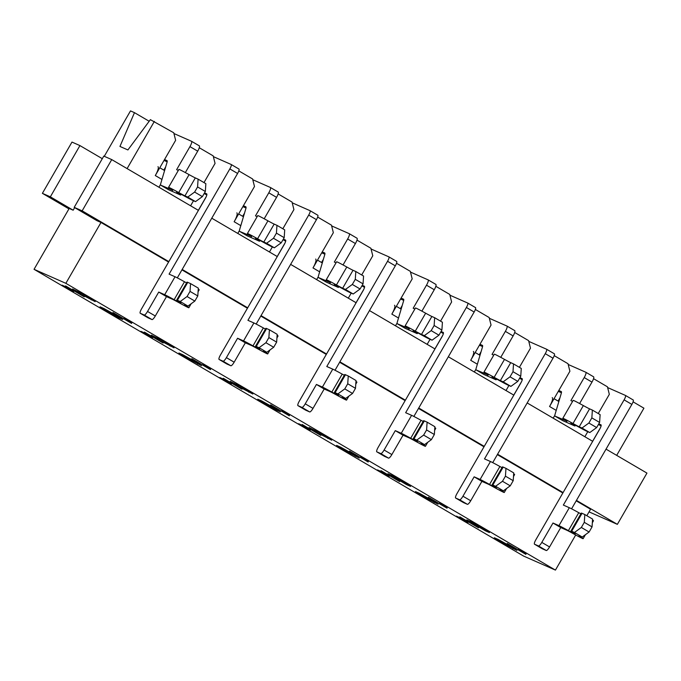 <?xml version="1.0" encoding="UTF-8"?>
<svg xmlns="http://www.w3.org/2000/svg" width="681" height="681" viewBox="0 0 681 681"><rect width="100%" height="100%" fill="white"/><g stroke="black" fill="none" stroke-linecap="round" stroke-linejoin="round"><path stroke-width="1.02" d="M111.744 159.601L103.793 156.094L74.203 207.347L82.154 210.846L111.744 159.601L198.418 210.369M589.039 511.874L617.361 524.353L646.95 473.099L606.039 449.137M592.683 441.314L527.179 402.948M513.832 395.125L448.328 356.759M434.98 348.936L369.477 310.57M356.12 302.747L290.625 264.381M277.269 256.558L211.765 218.192M102.295 158.682L79.932 145.589L71.982 142.082L42.392 193.336L68.943 208.88M71.062 290.234L62.082 285.16L69.845 289.706L73.82 291.451L66.057 286.905L62.082 285.16L71.062 290.234A4.622 1.081 -59.6 0 0 71.565 290.132M81.822 294.873L85.746 296.712L86.198 295.929M78.238 291.732L77.992 292.166L74.016 290.412L81.771 294.958M109.326 312.707L113.25 314.545L113.693 313.771M105.734 309.574L105.487 310L101.512 308.255L109.275 312.8M238.81 170.888L252.6 178.967L254.49 186.5L234.145 221.734A9.253 2.162 -59.6 0 0 236.835 212.881M199.278 147.734L213.179 155.872L215.06 163.406L203.985 182.585M198.35 210.335L206.156 196.818L198.35 210.335M193.506 200.742L190.595 205.79L193.506 200.742M158.928 187.241L160.571 184.389L158.928 187.241M149.182 121.269L134.472 112.654L119.95 146.441L127.9 149.939L150.373 119.66L173.749 132.778L175.63 140.312L155.294 175.545A9.253 2.162 -59.6 0 0 157.975 166.692M154.349 121.414L127.109 168.599M149.914 336.423L140.941 331.349L152.672 337.64L144.917 333.094L140.941 331.349L149.914 336.423A4.622 1.081 -59.6 0 0 150.416 336.32M160.673 341.062L164.606 342.901L165.049 342.117M157.09 337.921L156.843 338.355L152.867 336.601L160.622 341.147M188.177 358.904L192.102 360.734L192.553 359.96M184.594 355.763L184.338 356.189L180.363 354.443L188.126 358.989M317.661 217.077L331.46 225.156L333.341 232.689L312.996 267.922A9.253 2.162 -59.6 0 0 315.686 259.069M278.137 193.923L292.03 202.061L293.911 209.595L282.836 228.773M277.21 256.524L285.007 243.006L277.21 256.524M272.357 246.931L269.446 251.979L272.357 246.931M237.78 233.43L239.423 230.578L237.78 233.43M228.765 382.62L219.793 377.538L227.556 382.084L231.531 383.829L223.768 379.283L219.793 377.538L228.765 382.62A4.622 1.081 -59.6 0 0 229.267 382.509M239.533 387.251L243.457 389.089L243.9 388.315M235.941 384.11L235.694 384.544L231.719 382.79L239.482 387.336M267.029 405.093L270.953 406.923L271.404 406.148M263.445 401.952L263.198 402.377L259.223 400.632L266.978 405.178M396.521 263.266L410.311 271.344L412.192 278.878L391.847 314.111A9.253 2.162 -59.6 0 0 394.537 305.258M356.989 240.112L370.881 248.25L372.771 255.784L361.696 274.962M356.061 302.713L363.858 289.195L356.061 302.713M351.209 293.119L348.297 298.167L351.209 293.119M316.631 279.619L318.274 276.767L316.631 279.619M307.616 428.809L298.644 423.727L306.407 428.272L310.383 430.017L302.619 425.472L298.644 423.727L307.616 428.809A4.622 1.081 -59.6 0 0 308.127 428.698M318.385 433.439L322.309 435.278L322.76 434.504M314.801 430.298L314.545 430.732L310.57 428.979L318.333 433.525M345.88 451.282L349.813 453.12L350.255 452.337M342.296 448.141L342.049 448.566L338.074 446.821L345.837 451.367M475.372 309.455L489.162 317.533L491.044 325.067L470.707 360.3A9.253 2.162 -59.6 0 0 473.389 351.447M435.84 286.301L449.741 294.439L451.622 301.972L440.547 321.151M434.912 348.902L442.718 335.384L434.912 348.902M430.06 339.308L427.149 344.356L430.06 339.308M395.482 325.807L397.134 322.956L395.482 325.807M386.476 474.997L377.495 469.916L389.234 476.215L381.471 471.661L377.495 469.916L386.476 474.997A4.622 1.081 -59.6 0 0 386.978 474.887M397.236 479.628L401.16 481.467L401.611 480.692M393.652 476.487L393.405 476.921L389.421 475.168L397.185 479.713M424.74 497.47L428.664 499.309L429.107 498.526M421.147 494.329L420.901 494.755L416.925 493.01L424.689 497.556M554.223 355.644L568.014 363.722L569.903 371.256L549.558 406.489A9.253 2.162 -59.6 0 0 552.248 397.636M514.691 332.49L528.592 340.628L530.473 348.161L519.399 367.34M513.763 395.091L521.569 381.573L513.763 395.091M508.92 385.497L506.009 390.545L508.92 385.497M474.342 371.996L475.985 369.145L474.342 371.996M104.278 156.307L130.497 110.901L134.472 112.654M42.392 193.336L50.343 196.835L73.165 210.199L74.655 207.611M73.165 210.199L69.19 208.454L34.05 269.31L523.621 556.088L555.432 570.099L575.7 534.985M555.432 570.099L65.853 283.322L34.05 269.31M65.853 283.322L100.992 222.466L97.017 220.712L74.203 207.347M465.327 521.186L456.355 516.104L464.11 520.65L468.085 522.404L460.33 517.858L456.355 516.104L465.327 521.186A4.622 1.081 -59.6 0 0 465.83 521.076M476.087 525.817L480.011 527.656L480.463 526.881M472.503 522.676L472.256 523.11L468.281 521.357L476.036 525.902M503.591 543.659L507.515 545.498L507.966 544.715M500.007 540.518L499.752 540.952L495.777 539.199L503.54 543.744M633.075 401.833L643.92 408.183L616.68 455.368M592.623 441.279L600.421 427.762L592.623 441.279M593.551 378.679L607.443 386.817L609.325 394.35L598.25 413.529M587.771 431.686L584.86 436.734L587.771 431.686M553.193 418.185L554.836 415.333L553.193 418.185M586.826 515.713L590.563 509.235L576.194 500.816M562.846 493.001L497.343 454.627M483.995 446.813L418.492 408.438M405.135 400.624L339.64 362.249M326.284 354.426L260.78 316.061M247.433 308.238L181.929 269.872M168.582 262.049L100.992 222.466M617.361 524.353L576.441 500.39M563.093 492.567L497.59 454.201M484.242 446.378L418.738 408.013M405.391 400.19L339.887 361.824M326.531 354.001L261.036 315.626M247.68 307.812L182.176 269.438M168.828 261.623L82.154 210.846M50.343 196.835L79.932 145.589M65.597 285.918L84.223 296.822L65.597 285.918M112.978 312.511L131.603 323.424L112.978 312.511M131.859 322.743A4.622 1.081 120.4 0 0 131.884 322.76L124.155 318.223L131.884 322.76A4.622 1.081 120.4 0 1 131.884 322.76L124.155 318.223A4.622 1.081 120.4 0 1 124.129 318.214M85.746 296.712L95.161 301.64L85.942 295.665L72.552 288.982L77.992 292.166M113.25 314.545L118.681 317.729L122.657 319.483L117.226 316.299L121.201 318.053L104.031 308.57L100.056 306.816L105.487 310M144.449 332.107L163.074 343.011L144.449 332.107M191.829 358.7L210.455 369.613L191.829 358.7M210.769 368.957L203.006 364.412A4.622 1.081 120.4 0 1 202.981 364.403L210.744 368.949A4.622 1.081 120.4 0 1 210.718 368.932A4.622 1.081 120.4 0 0 210.769 368.957L203.006 364.412M164.606 342.901L174.013 347.829L164.793 341.853L151.412 335.171L156.843 338.355M192.102 360.734L201.508 365.671L196.077 362.488L200.052 364.241L182.883 354.758L178.907 353.013L184.338 356.189M223.308 378.295L241.934 389.2L223.308 378.295M270.68 404.889L289.306 415.802L270.68 404.889M289.595 415.138A4.622 1.081 120.4 0 0 289.621 415.146L281.857 410.6A4.622 1.081 120.4 0 1 281.832 410.592L289.595 415.138A4.622 1.081 120.4 0 1 289.57 415.121M243.457 389.089L252.864 394.018L243.645 388.042L230.263 381.36L235.694 384.544M270.953 406.923L276.392 410.107L280.368 411.86L274.928 408.677L278.904 410.43L261.734 400.947L257.758 399.202L263.198 402.377M302.16 424.484L320.785 435.397L302.16 424.484M349.532 451.077L368.166 461.99L349.532 451.077M368.421 461.309A4.622 1.081 120.4 0 0 368.447 461.326L360.709 456.789L368.447 461.326A4.622 1.081 120.4 0 1 368.447 461.326L360.709 456.789A4.622 1.081 120.4 0 1 360.683 456.781M322.309 435.278L331.715 440.207L322.496 434.231L309.114 427.549L314.545 430.732M349.813 453.12L359.219 458.049L353.788 454.865L357.763 456.619L340.594 447.136L336.618 445.391L342.049 448.566M381.011 470.673L399.636 481.586L381.011 470.673M428.392 497.266L447.017 508.179L428.392 497.266M447.323 507.532L439.568 502.978A4.622 1.081 120.4 0 1 439.543 502.97L447.298 507.515A4.622 1.081 120.4 0 1 447.272 507.498A4.622 1.081 120.4 0 0 447.323 507.532L439.568 502.978M401.16 481.467L406.591 484.651L410.566 486.396L405.135 483.221L409.111 484.966L391.941 475.491L387.966 473.738L393.405 476.921M428.664 499.309L438.07 504.238L432.639 501.054L436.615 502.808L419.445 493.325L415.47 491.58L420.901 494.755M459.862 516.862L478.488 527.775L459.862 516.862M507.243 543.455L525.868 554.368L507.243 543.455M526.183 553.721L518.42 549.175L526.158 553.704A4.622 1.081 120.4 0 0 526.183 553.721L518.42 549.175A4.622 1.081 120.4 0 1 518.394 549.158M480.011 527.656L485.451 530.84L489.426 532.585L483.995 529.409L487.971 531.154L470.801 521.68L466.825 519.926L472.256 523.11M507.515 545.498L516.922 550.427L511.491 547.243L515.466 548.997L498.296 539.514L494.321 537.769L499.752 540.952M559.944 397.857L558.088 401.058M513.193 548.248L512.946 548.673M485.698 530.405L485.451 530.84M481.084 351.668L479.237 354.869M434.342 502.059L434.095 502.484M406.846 484.217L406.591 484.651M402.233 305.48L400.385 308.68M355.491 455.87L355.244 456.296M327.987 438.028L327.74 438.462M323.381 259.291L321.534 262.491M276.639 409.681L276.392 410.107M249.135 391.839L248.888 392.273M244.53 213.102L242.683 216.303M197.788 363.492L197.533 363.918M170.284 345.65L170.037 346.084M165.67 166.913L163.823 170.114M118.928 317.303L118.681 317.729M91.433 299.461L91.177 299.895M243.389 205.722L245.901 206.828A5.55 1.294 -59.6 0 0 245.841 206.794M251.195 236.247L239.661 231.395A5.55 1.294 -59.6 0 1 239.627 231.378A5.55 1.294 -59.6 0 1 239.627 229.616L245.867 208.573A5.55 1.294 -59.6 0 0 245.867 206.811M252.796 179.724L270.383 187.471A5.55 1.294 -59.6 0 0 270.383 187.471A5.55 1.294 -59.6 0 1 268.799 192.808L255.486 215.868L257.18 216.618M264.194 218.771L276.563 197.354A5.55 1.294 -59.6 0 0 278.171 192.033A5.55 1.294 -59.6 0 0 278.137 192.025L270.442 187.513M239.627 231.378L247.39 235.924A5.55 1.294 -59.6 0 0 247.39 235.924A5.55 1.294 -59.6 0 0 247.416 235.941L258.848 240.98A27.129 0.707 -150 0 0 259.58 241.21A27.129 0.707 -150 0 0 257.069 239.38A17.885 0.468 30 0 1 255.418 238.171A17.885 0.468 30 0 1 262.125 241.61A27.129 0.707 -150 0 0 271.574 246.582L274.358 247.807L266.594 243.262L273.473 238.256L281.236 242.802L284.198 237.678L276.435 233.132L273.473 238.256M242.87 206.615L246.011 208.003M163.993 341.504L171.808 345.965M162.146 340.687L161.423 341.496L153.659 336.95M251.093 236.435A17.885 0.468 -150 0 0 251.57 236.588A17.885 0.468 -150 0 0 249.918 235.379A27.129 0.707 30 0 1 247.407 233.549A27.129 0.707 30 0 1 257.588 238.759A17.885 0.468 -150 0 0 263.811 242.036L266.594 243.262M281.236 242.802L274.358 247.807M276.435 233.132L276.954 225.326L284.709 229.872L284.198 237.678M247.407 233.549L257.758 215.613A27.129 0.707 30 0 1 267.939 220.823A17.885 0.468 -150 0 0 274.171 224.1L276.954 225.326M322.241 251.91L324.692 252.983A5.55 1.294 -59.6 0 0 324.692 252.983L324.752 253.026M330.055 282.436L318.512 277.584A5.55 1.294 -59.6 0 1 318.478 277.567A5.55 1.294 -59.6 0 1 318.478 275.805L324.726 254.762A5.55 1.294 -59.6 0 0 324.726 253M331.647 225.913L349.234 233.668A5.55 1.294 -59.6 0 1 349.268 233.677A5.55 1.294 -59.6 0 1 347.65 238.997L334.337 262.057L336.031 262.806M343.045 264.96L355.414 243.543A5.55 1.294 -59.6 0 0 357.023 238.222A5.55 1.294 -59.6 0 0 356.997 238.214L349.293 233.702M326.216 282.096A5.55 1.294 -59.6 0 0 326.242 282.113A5.55 1.294 -59.6 0 0 326.276 282.13L337.708 287.169A27.129 0.707 -150 0 0 338.44 287.399A27.129 0.707 -150 0 0 335.929 285.569A17.885 0.468 30 0 1 334.269 284.36A17.885 0.468 30 0 1 340.977 287.799A27.129 0.707 -150 0 0 350.426 292.77L353.209 293.996L345.446 289.451L352.324 284.445L360.087 288.991L363.05 283.866L355.286 279.321L352.324 284.445M321.721 252.804L324.871 254.192M242.853 387.693L250.659 392.154M241.006 386.876L240.274 387.685L232.51 383.139M329.945 282.624A17.885 0.468 -150 0 0 330.43 282.777A17.885 0.468 -150 0 0 328.77 281.568A27.129 0.707 30 0 1 326.259 279.738A27.129 0.707 30 0 1 336.44 284.947A17.885 0.468 -150 0 0 342.662 288.225L345.446 289.451M360.087 288.991L353.209 293.996M355.286 279.321L355.805 271.515L363.569 276.06L363.05 283.866M326.259 279.738L336.618 261.802A27.129 0.707 30 0 1 346.799 267.012A17.885 0.468 -150 0 0 353.022 270.289L355.805 271.515M467.762 303.062L475.474 307.582A4.622 1.081 120.4 0 1 475.5 307.591A4.622 1.081 120.4 0 1 474.155 312.026L413.869 416.44M449.928 295.196L467.711 303.036A4.622 1.081 120.4 0 1 467.736 303.045A4.622 1.081 120.4 0 1 466.391 307.48L405.646 412.703L411.605 415.333A27.129 0.707 30 0 1 421.054 420.305A17.885 0.468 -150 0 0 423.156 421.462M391.856 454.567L384.101 450.022L395.286 430.639L403.05 435.185L391.856 454.567A4.622 1.081 120.4 0 1 388.553 458.134L384.578 456.381A4.622 1.081 120.4 0 1 384.552 456.364A4.622 1.081 120.4 0 1 384.527 456.355M403.05 435.185L409.009 437.815A17.885 0.468 30 0 1 415.24 441.092A27.129 0.707 -150 0 0 425.421 446.302A27.129 0.707 -150 0 0 422.91 444.472A17.885 0.468 30 0 1 421.25 443.263A17.885 0.468 30 0 1 421.735 443.416L424.518 444.642L416.755 440.096L423.633 435.091L431.396 439.637L434.35 434.512L426.595 429.966L423.633 435.091M357.014 456.185L349.2 451.724M347.353 450.907L346.629 451.716L338.866 447.17M443.254 332.439A4.622 1.081 120.4 0 1 443.28 332.456L441.084 331.485M443.28 332.456A4.622 1.081 120.4 0 1 441.935 336.882L378.134 447.391A4.622 1.081 120.4 0 0 376.789 451.818A4.622 1.081 120.4 0 0 376.814 451.835L380.79 453.589A4.622 1.081 120.4 0 0 384.101 450.022M395.286 430.639L401.254 433.269A27.129 0.707 30 0 1 410.694 438.249A17.885 0.468 -150 0 0 417.41 441.68A17.885 0.468 -150 0 0 415.75 440.471A27.129 0.707 30 0 1 413.239 438.641A27.129 0.707 30 0 1 413.971 438.87L416.755 440.096M443.374 333.579L440.752 332.047M426.595 429.966L427.115 422.16L434.87 426.706L434.35 434.512M431.396 439.637L424.518 444.642M413.239 438.641L423.599 420.705A27.129 0.707 30 0 1 424.331 420.935L427.115 422.16M434.631 430.349L435.772 428.366A27.129 0.707 -150 0 0 434.818 427.566M558.803 390.477L561.255 391.558A5.55 1.294 -59.6 0 0 561.255 391.558L561.314 391.592M566.609 421.003L555.075 416.151A5.55 1.294 -59.6 0 0 555.075 416.151A5.55 1.294 -59.6 0 1 555.041 414.371L561.28 393.329A5.55 1.294 -59.6 0 0 561.28 391.566M568.209 364.48L585.796 372.235A5.55 1.294 -59.6 0 1 585.822 372.252A5.55 1.294 -59.6 0 1 584.213 377.563L570.899 400.624L572.593 401.373M579.608 403.527L591.976 382.109A5.55 1.294 -59.6 0 0 593.585 376.797A5.55 1.294 -59.6 0 0 593.551 376.78L585.856 372.269M562.77 420.662A5.55 1.294 -59.6 0 0 562.804 420.679A5.55 1.294 -59.6 0 0 562.829 420.696L574.262 425.736A27.129 0.707 -150 0 0 574.994 425.965A27.129 0.707 -150 0 0 572.483 424.135A17.885 0.468 30 0 1 570.831 422.935A17.885 0.468 30 0 1 577.539 426.366A27.129 0.707 -150 0 0 586.988 431.345L589.772 432.571L582.008 428.017L588.886 423.02L596.65 427.566L599.612 422.441L591.849 417.887L588.886 423.02M558.284 391.371L561.425 392.758M479.407 526.26L487.221 530.72M477.56 525.451L476.836 526.251L469.073 521.706M566.507 421.19A17.885 0.468 -150 0 0 566.984 421.343A17.885 0.468 -150 0 0 565.332 420.134A27.129 0.707 30 0 1 562.821 418.304A27.129 0.707 30 0 1 573.002 423.514A17.885 0.468 -150 0 0 579.225 426.791L582.008 428.017M596.65 427.566L589.772 432.571M591.849 417.887L592.368 410.081L600.123 414.627L599.612 422.441M562.821 418.304L573.172 400.368A27.129 0.707 30 0 1 583.353 405.578A17.885 0.468 -150 0 0 589.584 408.855L592.368 410.081M371.077 249.008L388.86 256.848A4.622 1.081 120.4 0 1 388.885 256.856L396.623 261.393A4.622 1.081 120.4 0 1 396.648 261.402A4.622 1.081 120.4 0 1 395.303 265.837L335.018 370.251M396.648 261.402L388.885 256.856A4.622 1.081 120.4 0 1 387.54 261.291L326.786 366.514L332.754 369.145A27.129 0.707 30 0 1 342.202 374.116A17.885 0.468 -150 0 0 344.305 375.274M313.005 408.379L305.241 403.833L316.435 384.45L324.19 388.996L313.005 408.379A4.622 1.081 120.4 0 1 309.702 411.945L305.726 410.192A4.622 1.081 120.4 0 1 305.701 410.175A4.622 1.081 120.4 0 1 305.675 410.166L297.938 405.629A4.622 1.081 120.4 0 1 299.282 401.203L363.084 290.693A4.622 1.081 120.4 0 0 364.429 286.267A4.622 1.081 120.4 0 0 364.403 286.25L362.224 285.296M324.19 388.996L330.157 391.626A17.885 0.468 30 0 1 336.38 394.903A27.129 0.707 -150 0 0 346.561 400.113A27.129 0.707 -150 0 0 344.05 398.283A17.885 0.468 30 0 1 342.398 397.074A17.885 0.468 30 0 1 342.883 397.227L345.659 398.453L337.904 393.907L344.782 388.902L352.545 393.448L355.499 388.323L347.736 383.778L344.782 388.902M278.163 409.996L270.348 405.535M268.501 404.718L267.778 405.527L260.014 400.981M305.241 403.833A4.622 1.081 120.4 0 1 301.938 407.4L297.963 405.646A4.622 1.081 120.4 0 1 297.938 405.629M316.435 384.45L322.394 387.08A27.129 0.707 30 0 1 331.843 392.06A17.885 0.468 -150 0 0 338.551 395.491A17.885 0.468 -150 0 0 336.899 394.282A27.129 0.707 30 0 1 334.388 392.452A27.129 0.707 30 0 1 335.12 392.682L337.904 393.907M364.522 287.391L361.9 285.858M347.736 383.778L348.255 375.972L356.018 380.517L355.499 388.323M352.545 393.448L345.659 398.453M334.388 392.452L344.739 374.516A27.129 0.707 30 0 1 345.471 374.746L348.255 375.972M355.78 384.152L356.921 382.177A27.129 0.707 -150 0 0 355.959 381.377M479.952 344.288L482.454 345.403A5.55 1.294 -59.6 0 0 482.395 345.361M487.758 374.814L476.215 369.962A5.55 1.294 -59.6 0 1 476.189 369.945A5.55 1.294 -59.6 0 1 476.189 368.183L482.429 347.14A5.55 1.294 -59.6 0 0 482.429 345.378M489.358 318.291L506.936 326.046A5.55 1.294 -59.6 0 1 506.97 326.054A5.55 1.294 -59.6 0 1 505.362 331.375L492.04 354.435L493.742 355.184M500.756 357.338L513.116 335.92A5.55 1.294 -59.6 0 0 514.734 330.608A5.55 1.294 -59.6 0 0 514.7 330.591L507.005 326.08M483.919 374.473A5.55 1.294 -59.6 0 0 483.944 374.49A5.55 1.294 -59.6 0 0 483.978 374.507L495.41 379.547A27.129 0.707 -150 0 0 496.143 379.777A27.129 0.707 -150 0 0 493.631 377.946A17.885 0.468 30 0 1 491.98 376.738A17.885 0.468 30 0 1 498.688 380.177A27.129 0.707 -150 0 0 508.137 385.148L510.92 386.382L503.157 381.828L510.035 376.823L517.798 381.377L520.752 376.244L512.997 371.698L510.035 376.823M479.433 345.182L482.574 346.569M400.556 480.071L408.37 484.531M398.708 479.254L397.985 480.062L390.222 475.517M487.647 375.001A17.885 0.468 -150 0 0 488.132 375.154A17.885 0.468 -150 0 0 486.481 373.946A27.129 0.707 30 0 1 483.97 372.115A27.129 0.707 30 0 1 494.142 377.325A17.885 0.468 -150 0 0 500.373 380.602L503.157 381.828M517.798 381.377L510.92 386.382M512.997 371.698L513.508 363.892L521.271 368.438L520.752 376.244M483.97 372.115L494.321 354.18A27.129 0.707 30 0 1 504.502 359.389A17.885 0.468 -150 0 0 510.724 362.667L513.508 363.892M310.059 210.684L317.763 215.205A4.622 1.081 120.4 0 1 317.789 215.213A4.622 1.081 120.4 0 1 316.452 219.648L256.167 324.062M292.217 202.819L310.008 210.659A4.622 1.081 120.4 0 1 310.034 210.667A4.622 1.081 120.4 0 1 308.689 215.102L247.935 320.325L253.902 322.956A27.129 0.707 30 0 1 263.343 327.927A17.885 0.468 -150 0 0 265.454 329.085M234.153 362.19L226.39 357.644L237.575 338.261L245.339 342.807L234.153 362.19A4.622 1.081 120.4 0 1 230.85 365.757L226.867 364.003A4.622 1.081 120.4 0 1 226.841 363.986A4.622 1.081 120.4 0 1 226.824 363.969M245.339 342.807L251.306 345.437A17.885 0.468 30 0 1 257.529 348.715A27.129 0.707 -150 0 0 267.71 353.924A27.129 0.707 -150 0 0 265.198 352.094A17.885 0.468 30 0 1 263.547 350.885A17.885 0.468 30 0 1 264.024 351.038L266.807 352.264L259.044 347.719L265.93 342.713L273.685 347.259L276.648 342.134L268.884 337.589L265.93 342.713M199.312 363.807L191.497 359.347M189.65 358.529L188.918 359.338L181.163 354.792M285.552 240.061A4.622 1.081 120.4 0 1 285.577 240.078L283.373 239.099M285.577 240.078A4.622 1.081 120.4 0 1 284.232 244.505L220.431 355.014A4.622 1.081 120.4 0 0 219.086 359.44A4.622 1.081 120.4 0 0 219.112 359.457L223.087 361.211A4.622 1.081 120.4 0 0 226.39 357.644M237.575 338.261L243.543 340.892A27.129 0.707 30 0 1 252.991 345.863A17.885 0.468 -150 0 0 259.699 349.302A17.885 0.468 -150 0 0 258.048 348.093A27.129 0.707 30 0 1 255.537 346.263A27.129 0.707 30 0 1 256.269 346.493L259.044 347.719M285.662 241.202L283.049 239.661M268.884 337.589L269.404 329.783L277.167 334.328L276.648 342.134M273.685 347.259L266.807 352.264M255.537 346.263L265.888 328.327A27.129 0.707 30 0 1 266.62 328.557L269.404 329.783M276.92 337.963L278.069 335.988A27.129 0.707 -150 0 0 277.107 335.188M546.613 349.251L554.325 353.771A4.622 1.081 120.4 0 1 554.351 353.788A4.622 1.081 120.4 0 1 553.006 358.215L492.721 462.629M528.779 341.385L546.562 349.225A4.622 1.081 120.4 0 1 546.588 349.234A4.622 1.081 120.4 0 1 545.251 353.669L484.497 458.892L490.456 461.522A27.129 0.707 30 0 1 499.905 466.494A17.885 0.468 -150 0 0 502.016 467.651M470.716 500.756L462.952 496.211L474.138 476.828L481.901 481.373L470.716 500.756A4.622 1.081 120.4 0 1 467.404 504.323L463.429 502.569A4.622 1.081 120.4 0 1 463.403 502.552A4.622 1.081 120.4 0 1 463.378 502.544M481.901 481.373L487.86 484.004A17.885 0.468 30 0 1 494.091 487.281A27.129 0.707 -150 0 0 504.272 492.491A27.129 0.707 -150 0 0 501.761 490.66A17.885 0.468 30 0 1 500.101 489.452A17.885 0.468 30 0 1 500.586 489.605L503.37 490.831L495.606 486.285L502.484 481.28L510.248 485.825L513.21 480.701L505.447 476.155L502.484 481.28M435.866 502.374L428.06 497.913M426.212 497.096L425.48 497.905L417.717 493.359M522.157 378.662L522.106 378.627A4.622 1.081 120.4 0 1 522.131 378.645L519.935 377.674M522.131 378.645A4.622 1.081 120.4 0 1 520.795 383.071L456.985 493.58A4.622 1.081 120.4 0 0 455.64 498.007A4.622 1.081 120.4 0 0 455.666 498.024L459.649 499.777A4.622 1.081 120.4 0 0 462.952 496.211M474.138 476.828L480.105 479.458A27.129 0.707 30 0 1 489.554 484.438A17.885 0.468 -150 0 0 496.262 487.868A17.885 0.468 -150 0 0 494.602 486.66A27.129 0.707 30 0 1 492.091 484.829A27.129 0.707 30 0 1 492.823 485.059L495.606 486.285M522.225 379.768L519.612 378.236M505.447 476.155L505.966 468.349L513.729 472.895L513.21 480.701M510.248 485.825L503.37 490.831M492.091 484.829L502.45 466.894A27.129 0.707 30 0 1 503.182 467.123L505.966 468.349M513.483 476.538L514.623 474.555A27.129 0.707 -150 0 0 513.67 473.755M625.473 395.44L633.177 399.96A4.622 1.081 120.4 0 1 633.202 399.977A4.622 1.081 120.4 0 1 631.866 404.403L571.58 508.818M607.631 387.574L625.422 395.414A4.622 1.081 120.4 0 1 625.447 395.423A4.622 1.081 120.4 0 1 624.102 399.858L563.349 505.081L569.316 507.711A27.129 0.707 30 0 1 578.756 512.682A17.885 0.468 -150 0 0 580.867 513.84M549.567 546.945L541.804 542.399L552.989 523.017L560.752 527.562L549.567 546.945A4.622 1.081 120.4 0 1 546.256 550.512L542.28 548.758A4.622 1.081 120.4 0 1 542.255 548.75A4.622 1.081 120.4 0 1 542.238 548.733M560.752 527.562L566.72 530.193A17.885 0.468 30 0 1 572.942 533.47A27.129 0.707 -150 0 0 583.123 538.68A27.129 0.707 -150 0 0 580.612 536.849A17.885 0.468 30 0 1 578.961 535.649A17.885 0.468 30 0 1 579.437 535.794L582.221 537.02L574.458 532.474L581.344 527.469L589.099 532.014L592.061 526.89L584.298 522.344L581.344 527.469M514.725 548.563L506.911 544.102M505.064 543.285L504.332 544.093L496.577 539.548M601.008 424.85L600.965 424.816A4.622 1.081 120.4 0 1 600.991 424.833L598.786 423.863M600.991 424.833A4.622 1.081 120.4 0 1 599.646 429.26L535.845 539.769A4.622 1.081 120.4 0 0 534.5 544.196A4.622 1.081 120.4 0 0 534.525 544.213L538.501 545.966A4.622 1.081 120.4 0 0 541.804 542.399M552.989 523.017L558.956 525.647A27.129 0.707 30 0 1 568.405 530.627A17.885 0.468 -150 0 0 575.113 534.057A17.885 0.468 -150 0 0 573.462 532.848A27.129 0.707 30 0 1 570.942 531.018A27.129 0.707 30 0 1 571.682 531.248L574.458 532.474M601.076 425.957L598.463 424.425M584.298 522.344L584.817 514.538L592.581 519.084L592.061 526.89M589.099 532.014L582.221 537.02M570.942 531.018L581.302 513.082A27.129 0.707 30 0 1 582.034 513.312L584.817 514.538M592.334 522.727L593.483 520.744A27.129 0.707 -150 0 0 592.521 519.943M164.538 159.533L167.049 160.639M172.344 190.059L160.801 185.206A5.55 1.294 -59.6 0 1 160.776 185.189A5.55 1.294 -59.6 0 1 160.776 183.427L167.015 162.384A5.55 1.294 -59.6 0 0 167.015 160.622A5.55 1.294 -59.6 0 0 166.981 160.605M173.944 133.536L191.523 141.282A5.55 1.294 -59.6 0 1 191.557 141.299A5.55 1.294 -59.6 0 1 189.948 146.619L176.626 169.68L178.328 170.429M185.343 172.582L197.703 151.165A5.55 1.294 -59.6 0 0 199.32 145.845A5.55 1.294 -59.6 0 0 199.286 145.828L191.591 141.325L199.32 145.845M168.505 189.718A5.55 1.294 -59.6 0 0 168.53 189.735L179.997 194.792A27.129 0.707 -150 0 0 180.729 195.021A27.129 0.707 -150 0 0 178.218 193.191A17.885 0.468 30 0 1 176.566 191.982A17.885 0.468 30 0 1 183.274 195.421A27.129 0.707 -150 0 0 192.723 200.393L195.507 201.619L187.743 197.073L194.621 192.068L202.385 196.613L205.339 191.489L197.584 186.943L194.621 192.068M160.776 185.189L168.53 189.735A5.55 1.294 -59.6 0 0 168.565 189.752L160.801 185.206M164.019 160.427L167.16 161.814M85.142 295.316L92.956 299.776M83.295 294.498L82.571 295.307L74.808 290.761M172.233 190.246A17.885 0.468 -150 0 0 172.719 190.399A17.885 0.468 -150 0 0 171.067 189.19A27.129 0.707 30 0 1 168.556 187.36A27.129 0.707 30 0 1 178.728 192.57A17.885 0.468 -150 0 0 184.96 195.847L187.743 197.073M202.385 196.613L195.507 201.619M197.584 186.943L198.094 179.137L205.858 183.683L205.339 191.489M168.556 187.36L178.907 169.424A27.129 0.707 30 0 1 189.088 174.634A17.885 0.468 -150 0 0 195.319 177.911L198.094 179.137M401.1 298.099L403.603 299.214M408.906 328.625L397.363 323.773A5.55 1.294 -59.6 0 1 397.329 323.756A5.55 1.294 -59.6 0 1 397.329 321.994L403.578 300.951A5.55 1.294 -59.6 0 0 403.578 299.189A5.55 1.294 -59.6 0 0 403.544 299.172M410.498 272.102L428.085 279.857A5.55 1.294 -59.6 0 1 428.119 279.865A5.55 1.294 -59.6 0 1 426.502 285.186L413.188 308.246L414.891 308.995M421.897 311.149L434.265 289.731A5.55 1.294 -59.6 0 0 435.883 284.411A5.55 1.294 -59.6 0 0 435.849 284.403L428.145 279.891M405.067 328.285A5.55 1.294 -59.6 0 0 405.093 328.302A5.55 1.294 -59.6 0 0 405.127 328.319L416.559 333.358A27.129 0.707 -150 0 0 417.291 333.588A27.129 0.707 -150 0 0 414.78 331.758A17.885 0.468 30 0 1 413.12 330.549A17.885 0.468 30 0 1 419.836 333.988A27.129 0.707 -150 0 0 429.277 338.959L432.06 340.185L424.306 335.639L431.184 330.634L438.939 335.188L441.901 330.055L434.137 325.509L431.184 330.634M400.581 298.993L403.722 300.381M321.704 433.882L329.519 438.343M319.857 433.065L319.125 433.874L311.37 429.328M408.796 328.812A17.885 0.468 -150 0 0 409.281 328.966A17.885 0.468 -150 0 0 407.621 327.757A27.129 0.707 30 0 1 405.11 325.927A27.129 0.707 30 0 1 415.291 331.136A17.885 0.468 -150 0 0 421.522 334.414L424.306 335.639M438.939 335.188L432.06 340.185M434.137 325.509L434.657 317.704L442.42 322.249L441.901 330.055M405.11 325.927L415.47 307.991A27.129 0.707 30 0 1 425.651 313.2A17.885 0.468 -150 0 0 431.873 316.478L434.657 317.704M231.2 164.496L238.912 169.016A4.622 1.081 120.4 0 1 238.937 169.024A4.622 1.081 120.4 0 1 237.592 173.459L177.315 277.874M213.366 156.63L231.148 164.47A4.622 1.081 120.4 0 1 231.174 164.479A4.622 1.081 120.4 0 1 229.837 168.914L169.084 274.137L175.043 276.758A27.129 0.707 30 0 1 184.491 281.738A17.885 0.468 -150 0 0 186.603 282.896M155.302 316.001L147.539 311.455L158.724 292.072L166.487 296.618L155.302 316.001A4.622 1.081 120.4 0 1 151.991 319.568L148.015 317.814A4.622 1.081 120.4 0 1 147.99 317.797A4.622 1.081 120.4 0 1 147.964 317.78M166.487 296.618L172.455 299.248A17.885 0.468 30 0 1 178.677 302.526A27.129 0.707 -150 0 0 188.858 307.735A27.129 0.707 -150 0 0 186.347 305.905A17.885 0.468 30 0 1 184.687 304.696A17.885 0.468 30 0 1 185.172 304.85L187.956 306.075L180.193 301.53L187.071 296.524L194.834 301.07L197.796 295.946L190.033 291.4L187.071 296.524M120.452 317.618L112.646 313.158M110.799 312.341L110.067 313.149L102.303 308.604M206.743 193.898L204.521 192.91M206.692 193.872A4.622 1.081 120.4 0 1 206.718 193.889A4.622 1.081 120.4 0 1 205.381 198.316L141.571 308.825A4.622 1.081 120.4 0 0 140.226 313.251A4.622 1.081 120.4 0 1 140.226 313.251L144.236 315.022A4.622 1.081 120.4 0 0 147.539 311.455M158.724 292.072L164.691 294.703A27.129 0.707 30 0 1 174.14 299.674A17.885 0.468 -150 0 0 180.848 303.113A17.885 0.468 -150 0 0 179.188 301.904A27.129 0.707 30 0 1 176.677 300.074A27.129 0.707 30 0 1 177.409 300.304L180.193 301.53M206.811 195.013L204.198 193.472M190.033 291.4L190.552 283.594L198.316 288.14L197.796 295.946M194.834 301.07L187.956 306.075M176.677 300.074L187.037 282.138A27.129 0.707 30 0 1 187.769 282.368L190.552 283.594M198.069 291.774L199.21 289.8A27.129 0.707 -150 0 0 198.256 288.999M234.145 221.734L240.81 225.641M238.639 213.945L243.44 216.754L238.648 213.936M239.661 231.395L247.416 235.941M268.799 192.808L276.563 197.354M274.171 224.1L263.811 242.036M267.939 220.823L257.588 238.759M312.996 267.922L319.661 271.83M317.499 260.133L322.3 262.943L317.499 260.125M318.512 277.584L326.276 282.13M347.65 238.997L355.414 243.543M353.022 270.289L342.662 288.225M346.799 267.012L336.44 284.947M474.155 312.026L466.391 307.48M411.605 415.333L401.254 433.269M384.578 456.381L376.814 451.835M388.553 458.134L380.79 453.589M424.331 420.935L413.971 438.87M422.91 444.472L423.156 444.046M421.054 420.305L410.694 438.249M549.558 406.489L556.224 410.396M554.053 398.7L558.854 401.509L554.062 398.7M562.804 420.679L555.041 416.134L562.829 420.696M584.213 377.563L591.976 382.109M589.584 408.855L579.225 426.791M583.353 405.578L573.002 423.514M395.303 265.837L387.54 261.291M289.621 415.146L281.857 410.6M332.754 369.145L322.394 387.08M305.726 410.192L297.963 405.646M309.702 411.945L301.938 407.4M345.471 374.746L335.12 392.682M344.05 398.283L344.297 397.857M342.202 374.116L331.843 392.06M470.707 360.3L477.364 364.207M475.202 352.511L480.003 355.32L475.202 352.511M476.215 369.962L483.978 374.507M505.362 331.375L513.116 335.92M510.724 362.667L500.373 380.602M504.502 359.389L494.142 377.325M316.452 219.648L308.689 215.102M253.902 322.956L243.543 340.892M219.086 359.44L226.841 363.986L219.112 359.457M230.85 365.757L223.087 361.211M266.62 328.557L256.269 346.493M265.198 352.094L265.445 351.668M263.343 327.927L252.991 345.863M553.006 358.215L545.251 353.669M490.456 461.522L480.105 479.458M463.429 502.569L455.666 498.024M467.404 504.323L459.649 499.777M503.182 467.123L492.823 485.059M501.761 490.66L502.008 490.235M499.905 466.494L489.554 484.438M631.866 404.403L624.102 399.858M569.316 507.711L558.956 525.647M542.28 548.758L534.525 544.213M546.256 550.512L538.501 545.966M582.034 513.312L571.682 531.248M580.612 536.849L580.859 536.424M578.756 512.682L568.405 530.627M155.294 175.545L161.95 179.452M159.788 167.756L164.589 170.565L159.788 167.747M189.948 146.619L197.703 151.165M195.319 177.911L184.96 195.847M189.088 174.634L178.728 192.57M391.847 314.111L398.513 318.018M396.351 306.322L401.152 309.131L396.351 306.314M397.363 323.773L405.127 328.319M426.502 285.186L434.265 289.731M431.873 316.478L421.522 334.414M425.651 313.2L415.291 331.136M237.592 173.459L229.837 168.914M175.043 276.758L164.691 294.703M148.015 317.814L140.26 313.269L147.99 317.797M151.991 319.568L144.236 315.022M187.769 282.368L177.409 300.304M186.347 305.905L186.594 305.48M184.491 281.738L174.14 299.674M260.023 240.453L259.58 241.21M270.408 187.488L278.171 192.033M338.874 286.641L338.44 287.399M349.268 233.677L357.023 238.222M318.478 277.567L326.242 282.113M384.552 456.364L376.789 451.818M475.5 307.591L467.736 303.045M427.719 442.31L425.421 446.302M575.436 425.208L574.994 425.965M585.822 372.252L593.585 376.797M348.868 396.121L346.561 400.113M496.577 379.019L496.143 379.777M506.97 326.054L514.734 330.608M476.189 369.945L483.944 374.49M317.789 215.213L310.034 210.667M270.016 349.932L267.71 353.924M463.403 502.552L455.64 498.007M554.351 353.788L546.588 349.234M506.57 488.498L504.272 492.491M542.255 548.75L534.5 544.196M633.202 399.977L625.447 395.423M585.43 534.687L583.123 538.68M181.172 194.264L180.729 195.021M417.725 332.83L417.291 333.588M428.119 279.865L435.883 284.411M397.329 323.756L405.093 328.302M238.937 169.024L231.174 164.479M191.165 303.743L188.858 307.735"/></g></svg>
